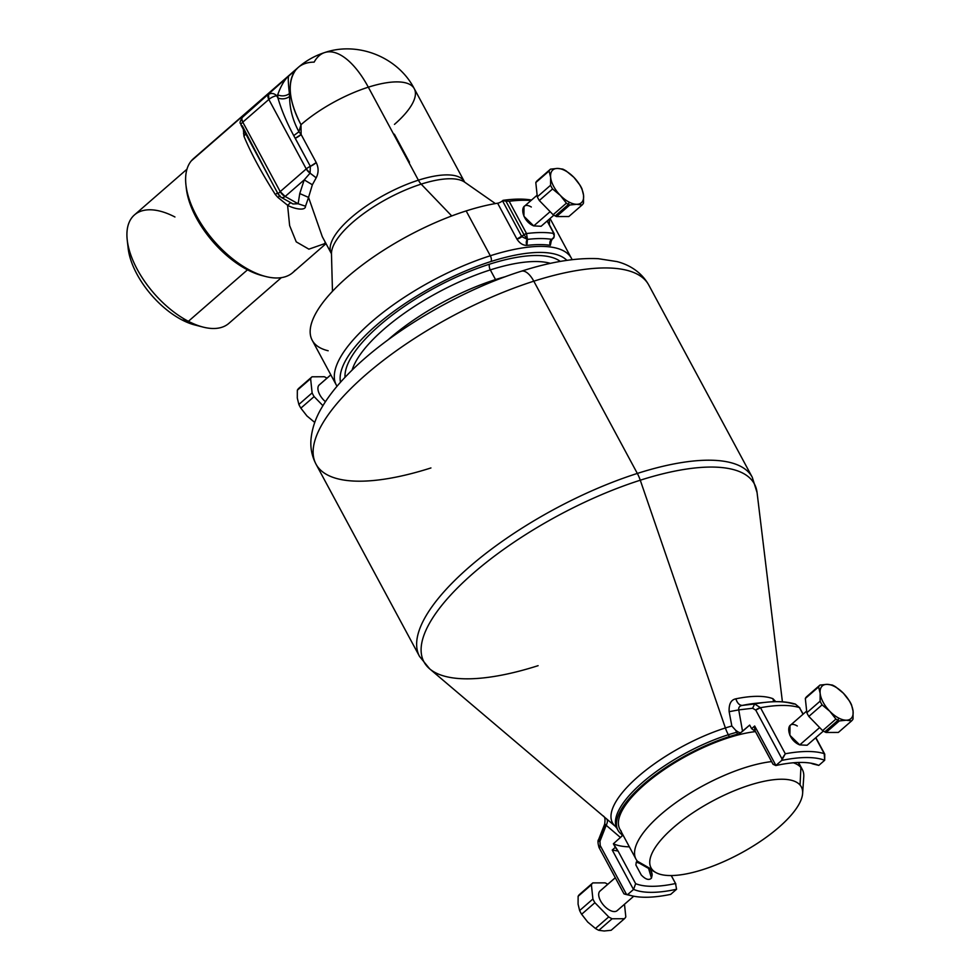<?xml version="1.0" encoding="UTF-8"?>
<svg xmlns="http://www.w3.org/2000/svg" width="980" height="980" viewBox="0 0 980 980"><rect width="100%" height="100%" fill="white"/><g stroke="black" fill="none" stroke-linecap="round" stroke-linejoin="round"><path stroke-width="1.47" d="M655.792 872.519L641.251 864.287A94.472 32.842 -28.3 0 1 637.429 861.236L652.349 869.75A85.358 29.669 -28.3 0 1 706.396 804.458A85.358 29.669 -28.3 0 1 800.048 785.041A85.358 29.669 -28.3 0 1 746.001 850.334A85.358 29.669 -28.3 0 1 652.349 869.75A85.358 29.669 151.7 0 0 655.792 872.519A85.358 29.669 151.7 0 0 740.255 853.519A85.358 29.669 151.7 0 0 802.62 793.457A85.358 29.669 151.7 0 0 800.048 785.041L800.905 767.475A94.472 32.842 -28.3 0 1 803.759 776.785L802.62 793.457M798.541 762.477L802.351 769.557A94.472 32.842 151.7 0 0 800.905 767.475L798.222 762.489L800.905 767.475A94.472 32.842 151.7 0 0 793.371 762.783A94.472 32.842 -28.3 0 1 800.905 767.475L800.048 785.041A85.358 29.669 151.7 0 0 706.396 804.458A85.358 29.669 151.7 0 0 652.349 869.75L637.429 861.236A94.472 32.842 -28.3 0 1 672.623 805.021A94.472 32.842 -28.3 0 1 771.603 761.595A94.472 32.842 151.7 0 0 675.379 803.012A94.472 32.842 151.7 0 0 635.983 859.142A94.472 32.842 151.7 0 0 637.429 861.236A94.472 32.842 151.7 0 0 646.384 866.345M635.983 859.142L619.838 829.154A94.472 32.842 -28.3 0 1 659.234 773.024A94.472 32.842 -28.3 0 1 755.458 731.607A94.472 32.842 151.7 0 0 656.477 775.033A94.472 32.842 151.7 0 0 621.283 831.248M629.368 846.842A110.765 38.502 -28.3 0 1 613.382 843.78L622.141 835.916A4.349 1.507 151.7 0 0 622.141 834.727A96.653 33.59 -28.3 0 1 640.124 787.357A96.653 33.59 -28.3 0 1 729.328 736.605A96.653 33.59 -28.3 0 1 737.634 734.155A4.349 1.507 151.7 0 0 740.39 732.954L749.688 725.09L742.546 731.313L738.736 709.888L752.615 708.258L755.739 710.108L781.967 758.814L781.709 760.419A123.799 43.034 -28.3 0 1 824.682 760.272L824.217 753.645L815.679 737.781L824.217 753.645A128.135 44.541 151.7 0 0 785.298 753.779L760.492 707.719A128.135 44.541 -28.3 0 1 799.423 707.585L795.356 704.093L792.93 703.836A123.799 43.034 151.7 0 0 766.581 702.219A123.799 43.034 151.7 0 0 754.649 703.958L752.615 708.258L738.736 709.888C738.43 707.352 739.606 705.87 742.277 705.416L754.649 703.958L742.277 705.416A110.52 38.416 -28.3 0 1 755.617 703.322A110.52 38.416 151.7 0 0 742.277 705.416C739.606 705.87 738.43 707.352 738.736 709.888L742.546 731.313L740.39 732.954A4.349 1.507 -28.3 0 1 737.634 734.155A96.653 33.59 151.7 0 0 729.328 736.605A96.653 33.59 151.7 0 0 617.927 830.183A96.653 33.59 151.7 0 0 622.141 834.727A4.349 1.507 -28.3 0 1 622.325 834.936A4.349 1.507 -28.3 0 1 622.141 835.916L613.382 843.78A110.765 38.502 151.7 0 0 629.368 846.842M615.305 847.369L613.382 843.78L618.086 851.057L615.305 847.369L612.243 850.028L618.086 851.057L635.64 883.666L618.086 851.057L612.243 850.028L615.305 847.369M675.539 883.531A110.765 38.502 -28.3 0 1 635.64 883.666L633.595 889.387A4.349 1.507 151.7 0 0 633.484 889.485L612.243 850.028L633.484 889.485L627.702 894.52L626.428 894.25L600.201 845.532L599.981 841.159L606.191 825.295L620.524 837.557L606.191 825.295L599.981 841.159L600.201 845.532L626.428 894.25L624.297 893.968L627.702 894.52A123.799 43.034 151.7 0 0 632.529 895.953A123.799 43.034 151.7 0 0 670.688 894.373A123.799 43.034 -28.3 0 1 627.702 894.52L633.484 889.485A4.349 1.507 -28.3 0 1 633.595 889.387A115.113 40.008 151.7 0 0 676.567 889.252A4.349 1.507 -28.3 0 1 676.47 889.338L670.688 894.373L676.47 889.338A4.349 1.507 151.7 0 0 676.567 889.252L675.539 883.531L671.239 875.557L675.539 883.531L676.567 889.252A115.113 40.008 -28.3 0 1 633.595 889.387L635.64 883.666A110.765 38.502 151.7 0 0 675.539 883.531L675.869 884.046M636.277 862.094L635.885 864.997L641.263 874.993C645.636 879.513 649.042 880.555 651.467 878.105L652.153 874.956L650.561 869.554L652.153 874.956A10.682 5.464 49 0 0 650.328 869.419A10.682 5.464 -131 0 1 652.153 874.956L651.467 878.105L648.589 868.439L651.467 878.105C649.042 880.555 645.636 879.513 641.263 874.993L635.885 864.997L636.277 862.094L637.355 861.138L636.277 862.094L639.94 863.466L636.277 862.094M624.15 893.919L624.297 893.968A128.135 44.541 151.7 0 0 630.03 895.304M623.966 893.834L599.062 847.59A4.349 1.507 -28.3 0 1 600.201 845.532L599.503 847.908M603.472 816.022C602.859 816.781 606.02 815.115 604.635 824.217L598.621 839.566C597.641 840.423 597.788 843.094 599.062 847.59M599.295 839.235L599.981 841.159L599.295 839.235L604.783 825.136C604.305 823.678 604.77 823.739 606.191 825.295C604.77 823.739 604.305 823.678 604.783 825.136M598.89 840.289L598.572 841.612M632.529 895.953L627.31 894.764A128.135 44.541 -28.3 0 1 624.297 893.968M606.191 825.295C607.759 822.134 607.808 819.905 606.338 818.619M621.822 834.507L622.141 835.916L621.822 834.507M617.927 830.183L616.922 828.321A96.653 33.59 -28.3 0 1 728.336 734.743L729.328 736.605L728.336 734.743A96.653 33.59 -28.3 0 1 736.642 732.293L737.634 734.155L736.642 732.293A4.349 1.507 151.7 0 0 737.903 731.852L740.39 732.954L737.903 731.852L736.642 732.293L735.649 730.235L737.903 731.852L735.649 730.235L736.642 732.293A96.653 33.59 151.7 0 0 728.336 734.743A21.719 9.653 72.3 0 1 725.384 727.956A97.963 34.055 -28.3 0 1 731.84 726.021L735.649 730.235L731.84 726.021L729.145 711.688L738.736 709.888L729.145 711.688C728.777 704.057 731.019 699.757 735.894 698.814C737.291 703.15 739.422 705.343 742.277 705.416A8.685 5.304 78.3 0 1 735.894 698.814A106.698 37.093 -28.3 0 1 772.926 698.691A8.685 7.803 -69.2 0 0 773.992 701.705L772.926 698.691L775.756 701.668L772.926 698.691A106.698 37.093 151.7 0 0 735.894 698.814C731.019 699.757 728.765 704.057 729.145 711.688L731.84 726.021A97.963 34.055 151.7 0 0 725.384 727.956A21.719 9.653 -107.7 0 0 728.336 734.743A96.653 33.59 151.7 0 0 616.922 828.321L615.44 826.434A97.963 34.055 -28.3 0 1 636.314 778.194A97.963 34.055 -28.3 0 1 725.384 727.956A97.963 34.055 151.7 0 0 636.314 778.194A97.963 34.055 151.7 0 0 615.44 826.434A97.963 34.055 151.7 0 0 616.004 826.887M782.408 701.815L757.062 492.548L752.248 477.236A188.956 65.684 151.7 0 0 637.331 473.438A188.956 65.684 -28.3 0 1 752.248 477.236L648.736 284.984A188.956 65.684 151.7 0 0 533.806 281.187A188.956 65.684 -28.3 0 1 648.736 284.984C640.418 270.161 626.269 263.902 616.898 261.574L598.253 258.683C576.13 257.654 550.478 261.844 521.299 271.227A21.719 9.653 72.3 0 1 533.806 281.187L637.331 473.438A21.719 9.653 72.3 0 1 640.271 480.212A21.719 9.653 -107.7 0 0 637.331 473.438L533.806 281.187A21.719 9.653 -107.7 0 0 521.299 271.227A21.719 9.653 -107.7 0 0 520.846 271.399A21.719 9.653 72.3 0 1 521.299 271.227C458.959 290.839 387.125 333.445 347.324 374.924C336.752 385.765 328.312 396.52 322.016 407.19C315.585 417.835 311.897 428.75 310.954 439.922C310.342 448.387 312.032 456.46 316.001 464.14A188.956 65.684 -28.3 0 1 533.806 281.187A188.956 65.684 151.7 0 0 316.001 464.14L419.514 656.392A188.956 65.684 -28.3 0 1 637.331 473.438A188.956 65.684 151.7 0 0 419.514 656.392L429.657 668.838A187.646 65.219 -28.3 0 1 469.653 576.424A187.646 65.219 -28.3 0 1 640.271 480.212L725.384 727.956L640.271 480.212A187.646 65.219 -28.3 0 1 757.062 492.548A187.646 65.219 151.7 0 0 640.271 480.212A187.646 65.219 151.7 0 0 469.653 576.424A187.646 65.219 151.7 0 0 429.657 668.838A187.646 65.219 151.7 0 0 538.106 665.677M818.9 765.307L824.682 760.272L818.9 765.307A4.349 1.507 -28.3 0 1 818.802 765.392A4.349 1.507 151.7 0 0 818.9 765.307M812.886 763.947L818.802 765.392A115.113 40.008 151.7 0 0 775.817 765.539A4.349 1.507 -28.3 0 1 775.915 765.454L781.709 760.419L775.915 765.454L754.686 726.009L751.623 728.679L749.688 725.09L751.623 728.679L755.421 731.472L772.987 764.082L775.817 765.539A115.113 40.008 -28.3 0 1 813.29 763.653A115.113 40.008 -28.3 0 1 818.802 765.392L812.886 763.947A110.765 38.502 151.7 0 0 810.558 763.126A110.765 38.502 -28.3 0 1 812.886 763.947M803.196 714.102L799.423 707.585A4.349 1.507 -28.3 0 1 799.852 707.903L795.356 704.093L799.423 707.585L803.012 714.261L799.423 707.585A128.135 44.541 151.7 0 0 760.492 707.719L755.739 710.108L752.615 708.258L754.649 703.958L760.492 707.719L785.298 753.779L781.967 758.814L755.739 710.108A4.349 1.507 -28.3 0 1 760.492 707.719L754.649 703.958A123.799 43.034 -28.3 0 1 766.581 702.219L755.617 703.322M815.862 737.622L824.756 754.159L824.682 760.272A123.799 43.034 151.7 0 0 781.709 760.419L785.298 753.779A128.135 44.541 -28.3 0 1 824.217 753.645M797.291 725.996C784.87 718.475 786.242 739.63 799.741 744.91L789.892 735.319L789.99 725.604L806.663 711.076M775.915 765.454A4.349 1.507 151.7 0 0 775.817 765.539L773.036 764.278L755.164 731.068L754.686 726.009L775.915 765.454M755.421 731.472L751.623 728.679L754.686 726.009L754.673 729.537M316.001 464.14A188.956 65.684 151.7 0 0 430.93 467.95M495.537 279.582A4.349 1.936 -107.7 0 0 495.966 280.28A4.349 1.936 72.3 0 1 495.537 279.582A119.45 41.515 -28.3 0 1 505.594 276.617A119.45 41.515 151.7 0 0 495.537 279.582A119.45 41.515 151.7 0 0 387.81 340.036A119.45 41.515 -28.3 0 1 495.537 279.582L490.319 269.904L495.537 279.582M352.077 370.158A119.45 41.515 -28.3 0 1 490.319 269.904A119.45 41.515 -28.3 0 1 550.417 263.363A119.45 41.515 151.7 0 0 490.319 269.904A119.45 41.515 151.7 0 0 352.077 370.158M489.571 264.171A4.349 1.936 -107.7 0 0 490.319 269.904A4.349 1.936 72.3 0 1 489.571 264.171A123.799 43.034 -28.3 0 1 560.291 261.415A123.799 43.034 151.7 0 0 489.571 264.171A123.799 43.034 151.7 0 0 345.021 377.325A123.799 43.034 -28.3 0 1 489.571 264.171M491.054 261.489A129.225 44.921 -28.3 0 1 566.881 260.362A129.225 44.921 151.7 0 0 491.054 261.489A129.225 44.921 151.7 0 0 340.513 382.249A129.225 44.921 -28.3 0 1 491.054 261.489A4.349 1.936 -107.7 0 0 490.306 255.756A4.349 1.936 72.3 0 1 491.054 261.489M337.022 386.267L336.336 385.091A133.574 46.428 -28.3 0 1 490.306 255.756A133.574 46.428 -28.3 0 1 571.548 258.438A133.574 46.428 151.7 0 0 490.306 255.756A133.574 46.428 151.7 0 0 336.336 385.091L312.204 340.256A133.574 46.428 -28.3 0 1 466.162 210.921L490.306 255.756L466.162 210.921A133.574 46.428 -28.3 0 1 497.62 203.215A4.349 1.507 151.7 0 0 502.507 200.814L521.813 236.67L527.424 239.389L526.946 245.404C523.014 245.441 519.67 243.334 516.926 239.083L524.018 234.759L527.424 239.389L521.813 236.67A4.349 1.507 -28.3 0 1 516.926 239.083L497.62 203.215L516.926 239.083C519.67 243.334 523.014 245.441 526.946 245.404A133.574 46.428 -28.3 0 1 550.368 245.319L551.605 239.304L553.051 238.532M509.171 201.268A142.259 49.453 -28.3 0 1 531.001 200.508A142.259 49.453 151.7 0 0 509.171 201.268L526.542 233.546L509.171 201.268L505.839 200.974L524.018 234.759L526.542 233.546L527.424 239.389A137.911 47.934 -28.3 0 1 551.605 239.304L553.014 238.569L551.605 239.304A4.349 3.7 -81.5 0 0 550.368 245.319L551.409 240.308L550.368 245.319A133.574 46.428 151.7 0 0 526.946 245.404A4.349 3.062 83.4 0 1 527.424 239.389L524.018 234.759L521.813 236.67L502.507 200.814L509.171 201.268M553.026 238.557C554.068 238.054 554.435 236.413 554.141 233.632L554.141 233.632A2.168 0.76 151.7 0 0 553.823 233.448C554.705 235.862 553.97 237.822 551.605 239.304C553.97 237.822 554.705 235.862 553.823 233.448L547.134 221.014L553.823 233.448A142.259 49.453 151.7 0 0 526.542 233.546A142.259 49.453 -28.3 0 1 553.823 233.448L553.565 234.649M531.307 207.013C518.837 199.528 520.343 220.561 533.745 225.915L523.933 216.298L523.994 206.621L537.138 195.167M551.605 239.304A137.911 47.934 151.7 0 0 527.424 239.389L526.542 233.546A2.168 0.76 151.7 0 0 524.018 234.759L505.839 200.974L503.046 200.337A137.911 47.934 -28.3 0 1 531.528 200.043A137.911 47.934 151.7 0 0 503.046 200.337L502.507 200.814A4.349 1.507 -28.3 0 1 497.62 203.215A133.574 46.428 151.7 0 0 466.162 210.921A133.574 46.428 151.7 0 0 335.417 288.243A133.574 46.428 151.7 0 0 328.165 350.767M549.315 224.677A133.574 46.428 151.7 0 0 549.229 219.189M127.902 244.412A63.198 32.328 49 0 0 181.949 319.897A63.198 32.328 49 0 0 198.769 325.789M174.93 216.984A71.883 36.775 49 0 0 127.216 239.953A71.883 36.775 49 0 0 188.393 321.305L181.949 319.897A63.198 32.328 -131 0 1 128.172 248.381L127.216 239.953M181.949 319.897L188.393 321.305A71.883 36.775 49 0 0 203.081 327.087L194.873 324.98A63.198 32.328 -131 0 1 181.949 319.897M281.37 277.646L228.867 323.363A71.883 36.775 -131 0 1 188.393 321.305L247.499 269.831A71.883 36.775 49 0 0 263.914 276.017M186.163 186.727A71.883 36.775 49 0 0 247.499 269.831L188.393 321.305A71.883 36.775 -131 0 1 135.901 266.817A71.883 36.775 -131 0 1 134.444 214.926L186.96 169.209M326.034 243.64L292.8 272.587A75.583 38.661 -131 0 1 250.243 270.419A75.583 38.661 49 0 0 265.69 276.507L262.199 275.613A71.883 36.775 -131 0 1 247.499 269.831L250.243 270.419A75.583 38.661 -131 0 1 196.429 215.747A75.583 38.661 -131 0 1 191.272 160.904A75.583 38.661 49 0 0 185.931 184.889A75.583 38.661 49 0 0 250.243 270.419L247.499 269.831A71.883 36.775 -131 0 1 186.335 188.479L185.931 184.889M265.69 276.507A75.583 38.661 49 0 0 295.054 270.272M191.272 160.904L253.992 106.293L191.272 160.904A75.583 38.661 -131 0 1 193.525 158.589L298.104 67.534A75.583 38.661 49 0 0 295.85 69.85L287.581 76.955C283.686 81.156 280.39 87.134 277.695 94.876L276.728 95.783A6.517 5.317 -133 0 0 268.545 94.57A6.517 3.332 49 0 0 268.839 99.458L242.795 122.133L280.207 191.602A6.517 2.266 151.7 0 0 278.492 194.677A6.517 2.266 151.7 0 0 279.68 195.253A6.517 3.932 -60.7 0 0 281.04 197.274A6.517 3.932 -60.7 0 0 285.156 196.478A6.517 3.932 119.3 0 1 281.04 197.274L278.492 194.677A6.517 2.266 -28.3 0 1 280.207 191.602L285.156 196.478L298.128 203.767L292.947 203.963L298.128 203.767L305.515 206.217C305.613 211.472 293.045 208.507 287.581 205.261L289.639 225.608L296.23 241.852L308.884 249.165L325.826 243.248L308.884 249.165L296.23 241.852L289.639 225.608L287.581 205.261L277.842 197.36L287.581 205.261L290.705 202.664L287.581 205.261C293.057 208.507 305.613 211.472 305.515 206.217L298.128 203.767L299.757 193.575L308.553 197.397L305.515 206.217L308.553 197.397L322.298 236.695M243.959 136.257L243.371 129.434L243.959 136.257C250.696 152.647 261.158 172.076 275.331 194.53L277.842 197.36L275.331 194.53C261.158 172.076 250.696 152.647 243.959 136.257L245.698 133.77M256.907 103.525L242.501 117.245A6.517 5.843 -133.6 0 0 242.329 117.404A6.517 5.843 46.4 0 1 242.501 117.245L288.635 76.122C287.998 77.959 288.255 83.802 289.418 93.651L289.627 96.481C286.074 98.968 282.167 99.495 277.94 98.037L277.695 94.876C281.946 96.53 285.866 96.114 289.418 93.651C285.866 96.114 281.946 96.53 277.695 94.876C280.39 87.134 283.686 81.156 287.581 76.955L242.501 117.245L258.095 102.386L289.125 75.374L258.095 102.386L242.329 117.404C237.932 125.06 241.386 122.586 241.092 125.207A6.517 2.266 -28.3 0 1 242.795 122.133A6.517 3.332 -131 0 1 242.501 117.245M242.268 125.783L269.341 177.674L241.092 125.207A6.517 2.266 151.7 0 0 242.268 125.783M279.533 196.098L277.842 197.36M277.524 192.889L275.331 194.53M243.518 133.623L244.792 132.079M241.876 119.352L242.795 122.133A6.517 2.266 151.7 0 0 241.092 125.207M256.625 103.782L258.095 102.386L256.625 103.782M276.728 95.783L277.695 94.876L277.94 98.037L276.728 95.783A6.517 2.266 151.7 0 0 268.839 99.458L268.545 94.57A6.517 5.317 47 0 1 276.728 95.783L277.94 98.037C282.167 99.495 286.074 98.968 289.627 96.481C289.602 108.413 292.702 120.172 298.925 131.773L293.731 135.595C286.871 122.868 281.603 110.348 277.94 98.037C281.603 110.348 286.871 122.868 293.731 135.595L310.354 166.355A6.517 2.266 151.7 0 0 306.25 168.928L280.207 191.602L242.795 122.133L268.839 99.458L306.25 168.928L268.839 99.458A6.517 2.266 -28.3 0 1 276.728 95.783M290.705 202.664L281.04 197.274M314.139 62.132A75.583 38.661 49 0 0 298.104 67.534C305.981 60.711 314.862 55.713 324.76 52.528A75.583 33.59 -107.7 0 0 314.139 62.132M394.475 124.374A75.583 26.276 151.7 0 0 414.283 88.702A75.583 26.276 151.7 0 0 368.321 87.183A75.583 26.276 151.7 0 0 300.995 124.693L301.13 134.493L298.925 131.773C292.702 120.172 289.602 108.413 289.627 96.481L289.418 93.651C288.255 83.802 287.998 77.959 288.635 76.122L295.85 69.85A75.583 38.661 49 0 0 300.995 124.693L298.925 131.773L301.13 134.493L295.25 138.29L293.731 135.595L298.925 131.773L300.995 124.693C288.622 100.511 286.907 82.234 295.85 69.85L298.104 67.534M310.354 166.355L310.072 173.154L306.25 168.928A6.517 2.266 -28.3 0 1 310.354 166.355L295.25 138.29A8.685 3.026 151.7 0 0 301.13 134.493L316.234 162.558A8.685 3.026 -28.3 0 1 310.354 166.355L316.234 162.558C318.733 167.752 318.708 172.847 316.185 177.821L310.072 173.154L304.217 179.879L285.156 196.478A6.517 3.332 -131 0 1 280.207 191.602L306.25 168.928A6.517 3.332 49 0 0 310.072 173.154L310.354 166.355M285.156 196.478L304.217 179.879L299.757 193.575L298.128 203.767L285.156 196.478M332.465 291.317L331.473 253.881A76.795 26.693 -28.3 0 1 421.167 184.13L451.731 215.955L421.167 184.13A76.795 26.693 151.7 0 0 331.473 253.881L331.265 253.367A75.583 26.276 -28.3 0 1 418.399 180.185A13.034 5.794 -107.7 0 0 421.167 184.13A76.795 26.693 -28.3 0 1 464.679 182.157A76.795 26.693 151.7 0 0 421.167 184.13A13.034 5.794 72.3 0 1 418.399 180.185A75.583 26.276 151.7 0 0 331.265 253.367L322.298 236.707L308.553 197.397L312.363 184.767L308.553 197.397L299.757 193.575L304.217 179.879L312.363 184.767L316.185 177.821L312.363 184.767L304.217 179.879L310.072 173.154L316.185 177.821C318.708 172.847 318.733 167.752 316.234 162.558L301.13 134.493L300.995 124.693A75.583 26.276 -28.3 0 1 368.321 87.183L418.399 180.185A75.583 26.276 -28.3 0 1 464.361 181.704A75.583 26.276 151.7 0 0 418.399 180.185L368.321 87.183A75.583 33.59 -107.7 0 0 324.76 52.528A75.583 33.59 72.3 0 1 368.321 87.183A75.583 26.276 -28.3 0 1 414.283 88.702C398.125 57.195 358.092 41.148 324.76 52.528M409.469 162.239L394.352 134.174M330.836 374.862L318.88 385.275A13.034 6.664 -131 0 1 319.272 384.883L330.811 374.826L318.88 385.275A13.034 6.664 49 0 0 325.434 401.69A13.034 6.664 -131 0 1 318.88 385.275A13.034 6.664 49 0 1 319.713 384.54M297.295 398.027A21.719 11.111 49 0 0 297.295 398.039L298.863 404.458A23.888 12.213 49 0 0 300.848 408.146L306.948 415.961A21.719 11.111 49 0 0 306.948 415.961A21.719 11.111 49 0 0 306.973 415.998A21.719 11.111 -131 0 1 306.948 415.961L314.666 422.368A23.888 12.213 49 0 0 314.764 422.417A23.888 12.213 -131 0 1 314.666 422.368L306.948 415.961A21.719 11.111 -131 0 1 306.911 415.937L300.848 408.146A23.888 12.213 -131 0 1 298.863 404.458L312.118 392.907L310.611 378.648A23.888 12.213 -131 0 1 311.42 377.423A23.888 12.213 -131 0 1 312.02 376.798L324.319 376.749A23.888 12.213 -131 0 1 326.989 378.145A23.888 12.213 49 0 0 324.319 376.749L312.02 376.798A23.888 12.213 49 0 0 311.42 377.423A23.888 12.213 49 0 0 310.611 378.648L297.344 390.199L297.295 398.039A21.719 11.111 -131 0 1 297.295 398.027M314.115 396.606A23.888 12.213 -131 0 1 312.118 392.907A23.888 12.213 49 0 0 314.115 396.606L300.848 408.146L314.115 396.606L322.922 405.671L314.115 396.606M298.165 388.962A23.888 12.213 49 0 0 297.344 390.199A23.888 12.213 -131 0 1 298.165 388.962L311.42 377.423L298.165 388.962A23.888 12.213 -131 0 1 298.753 388.337A23.888 12.213 49 0 0 298.165 388.962M298.753 388.337L312.02 376.798L298.753 388.337M298.863 404.458L297.295 398.039L297.344 390.199L310.611 378.648L312.118 392.907L298.863 404.458M550.135 211.643L533.745 225.915L550.135 211.643M553.859 215.171L541.107 226.27L533.745 225.915M565.056 170.606A21.719 11.111 -131 0 1 573.9 177.356A21.719 11.111 -131 0 1 583.553 195.29A21.719 11.111 -131 0 1 576.755 204.293A21.719 11.111 -131 0 1 569.123 202.113A21.719 11.111 -131 0 1 560.291 195.363A21.719 11.111 -131 0 1 550.638 177.429A21.719 11.111 -131 0 1 557.436 168.425A21.719 11.111 -131 0 1 565.056 170.606L564.051 169.736A23.888 12.213 -131 0 1 566.183 170.961L573.9 177.356L580.001 185.171A23.888 12.213 -131 0 1 581.985 188.871L583.553 195.29L583.492 203.117A23.888 12.213 -131 0 1 582.096 204.979L576.755 204.293A21.719 11.111 49 0 0 583.553 195.29A21.719 11.111 49 0 0 573.9 177.356A21.719 11.111 49 0 0 565.056 170.606A21.719 11.111 49 0 0 557.436 168.425A21.719 11.111 49 0 0 550.638 177.429L549.07 171.01A23.888 12.213 -131 0 1 550.478 169.16L557.436 168.425L562.777 169.111A23.888 12.213 -131 0 1 564.051 169.736L565.056 170.606M556.518 216.568L568.829 216.531L582.096 204.979A23.888 12.213 49 0 0 583.492 203.117L583.553 195.29L581.985 188.871A23.888 12.213 49 0 0 580.001 185.171L573.9 177.356L566.183 170.961A23.888 12.213 49 0 0 564.051 169.736A23.888 12.213 49 0 0 562.777 169.111L557.436 168.425L550.478 169.16A23.888 12.213 49 0 0 549.07 171.01L535.803 182.562L537.31 196.821A23.888 12.213 49 0 0 539.306 200.52L553.124 214.73A23.888 12.213 49 0 0 555.256 215.943A23.888 12.213 49 0 0 556.518 216.568A23.888 12.213 -131 0 1 555.256 215.943L568.523 204.404L569.123 202.113A21.719 11.111 49 0 0 576.755 204.293L569.784 205.016A23.888 12.213 -131 0 1 568.523 204.404A23.888 12.213 -131 0 1 566.391 203.179L560.291 195.363L552.573 188.969A23.888 12.213 -131 0 1 550.576 185.269L550.638 177.429A21.719 11.111 49 0 0 560.291 195.363A21.719 11.111 49 0 0 569.123 202.113L568.523 204.404A23.888 12.213 49 0 0 569.784 205.016L556.518 216.568L569.784 205.016L576.755 204.293L582.096 204.979L568.829 216.531L556.518 216.568M537.212 180.712A23.888 12.213 49 0 0 535.803 182.562A23.888 12.213 -131 0 1 537.212 180.712L550.478 169.16L537.212 180.712M550.576 185.269A23.888 12.213 49 0 0 552.573 188.969L539.306 200.52A23.888 12.213 -131 0 1 537.31 196.821L550.576 185.269L537.31 196.821L535.803 182.562L549.07 171.01L550.638 177.429L550.576 185.269M553.124 214.73L566.391 203.179A23.888 12.213 49 0 0 568.523 204.404L555.256 215.943A23.888 12.213 -131 0 1 553.124 214.73L539.306 200.52L552.573 188.969L560.291 195.363L566.391 203.179L553.124 214.73M633.742 896.21L617.167 910.641A13.034 6.664 -131 0 1 603.937 905.594A13.034 6.664 -131 0 1 599.662 891.384L615.305 877.762L599.662 891.384A13.034 6.664 -131 0 1 600.054 890.992L615.293 877.713M578.077 904.136A21.719 11.111 49 0 0 578.077 904.148L579.633 910.567A23.888 12.213 49 0 0 581.63 914.267L587.731 922.07A21.719 11.111 49 0 0 587.755 922.107A21.719 11.111 -131 0 1 587.731 922.07L595.448 928.477A23.888 12.213 49 0 0 598.841 930.314L604.182 931A21.719 11.111 49 0 0 604.195 931L611.153 930.277L624.419 918.726L612.108 918.762A23.888 12.213 -131 0 1 608.715 916.925L594.897 902.715A23.888 12.213 -131 0 1 592.9 899.015L591.393 884.756A23.888 12.213 -131 0 1 592.202 883.531A23.888 12.213 -131 0 1 592.802 882.907L605.101 882.858A23.888 12.213 -131 0 1 607.772 884.266A23.888 12.213 49 0 0 605.101 882.858L592.802 882.907A23.888 12.213 49 0 0 592.202 883.531A23.888 12.213 49 0 0 591.393 884.756L578.127 896.308L578.077 904.148A21.719 11.111 -131 0 1 578.077 904.136M625.007 918.101A23.888 12.213 -131 0 1 624.419 918.726A23.888 12.213 49 0 0 625.007 918.101A23.888 12.213 49 0 0 625.816 916.864A23.888 12.213 -131 0 1 625.007 918.101M624.481 904.27L625.816 916.864L624.481 904.27M599.662 891.384A13.034 6.664 49 0 0 604.305 905.998A13.034 6.664 49 0 0 617.547 910.236M604.195 931A21.719 11.111 -131 0 1 604.182 931L598.841 930.314A23.888 12.213 -131 0 1 595.448 928.477L608.715 916.925A23.888 12.213 49 0 0 612.108 918.762L598.841 930.314L612.108 918.762L624.419 918.726L611.153 930.277L604.182 931M578.935 895.083A23.888 12.213 49 0 0 578.127 896.308A23.888 12.213 -131 0 1 578.935 895.083L592.202 883.531L578.935 895.083A23.888 12.213 -131 0 1 579.535 894.458A23.888 12.213 49 0 0 578.935 895.083M581.63 914.267A23.888 12.213 -131 0 1 579.633 910.567L592.9 899.015A23.888 12.213 49 0 0 594.897 902.715L581.63 914.267L594.897 902.715L608.715 916.925L595.448 928.477L587.731 922.07L581.63 914.267M579.535 894.458L592.802 882.907L579.535 894.458M579.633 910.567L578.077 904.148L578.127 896.308L591.393 884.756L592.9 899.015L579.633 910.567M819.648 727.564L799.741 744.91L819.648 727.564M823.372 731.08L807.104 745.253L799.741 744.91M834.58 686.514A21.719 11.111 -131 0 1 843.425 693.264A21.719 11.111 -131 0 1 853.078 711.198A21.719 11.111 -131 0 1 846.267 720.202A21.719 11.111 -131 0 1 838.647 718.034A21.719 11.111 -131 0 1 829.815 711.284A21.719 11.111 -131 0 1 820.162 693.35A21.719 11.111 -131 0 1 826.961 684.346A21.719 11.111 -131 0 1 834.58 686.514L833.564 685.645A23.888 12.213 -131 0 1 835.695 686.87L843.425 693.264L849.513 701.08A23.888 12.213 -131 0 1 851.51 704.779L853.078 711.198L853.017 719.038A23.888 12.213 -131 0 1 851.608 720.888L846.267 720.202A21.719 11.111 49 0 0 853.078 711.198A21.719 11.111 49 0 0 843.425 693.264A21.719 11.111 49 0 0 834.58 686.514A21.719 11.111 49 0 0 826.961 684.346A21.719 11.111 49 0 0 820.162 693.35L818.594 686.931A23.888 12.213 -131 0 1 819.99 685.069L826.961 684.346L832.302 685.032A23.888 12.213 -131 0 1 833.564 685.645L834.58 686.514M826.042 732.477L838.353 732.44L851.608 720.888A23.888 12.213 49 0 0 853.017 719.038L853.078 711.198L851.51 704.779A23.888 12.213 49 0 0 849.513 701.08L843.425 693.264L835.695 686.87A23.888 12.213 49 0 0 833.564 685.645A23.888 12.213 49 0 0 832.302 685.032L826.961 684.346L819.99 685.069A23.888 12.213 49 0 0 818.594 686.931L805.327 698.483L806.834 712.73A23.888 12.213 49 0 0 808.831 716.429L822.649 730.639A23.888 12.213 49 0 0 824.78 731.864A23.888 12.213 49 0 0 826.042 732.477A23.888 12.213 -131 0 1 824.78 731.864L838.035 720.312L838.647 718.034A21.719 11.111 49 0 0 846.267 720.202L839.309 720.937A23.888 12.213 -131 0 1 838.035 720.312A23.888 12.213 -131 0 1 835.903 719.087L829.815 711.284L822.085 704.877A23.888 12.213 -131 0 1 820.101 701.178L820.162 693.35A21.719 11.111 49 0 0 829.815 711.284A21.719 11.111 49 0 0 838.647 718.034L838.035 720.312A23.888 12.213 49 0 0 839.309 720.937L826.042 732.477L839.309 720.937L846.267 720.202L851.608 720.888L838.353 732.44L826.042 732.477M806.736 696.621A23.888 12.213 49 0 0 805.327 698.483A23.888 12.213 -131 0 1 806.736 696.621L819.99 685.069L806.736 696.621M820.101 701.178A23.888 12.213 49 0 0 822.085 704.877L808.831 716.429A23.888 12.213 -131 0 1 806.834 712.73L820.101 701.178L806.834 712.73L805.327 698.483L818.594 686.931L820.162 693.35L820.101 701.178M822.649 730.639L835.903 719.087A23.888 12.213 49 0 0 838.035 720.312L824.78 731.864A23.888 12.213 -131 0 1 822.649 730.639L808.831 716.429L822.085 704.877L829.815 711.284L835.903 719.087L822.649 730.639M675.833 884.009L671.288 875.557M429.657 668.838L615.44 826.434M795.356 704.093C787.283 701.655 777.691 701.031 766.581 702.219M550.037 218.491L572.149 259.663M550.883 240.014L551.201 241.129L552.169 239.304M547.281 220.892L554.141 233.632M269.341 177.674L278.492 194.677M290.619 202.566L292.947 203.963M324.686 243.163L325.776 243.163M495.39 203.595L464.679 182.157L414.283 88.702"/></g></svg>
